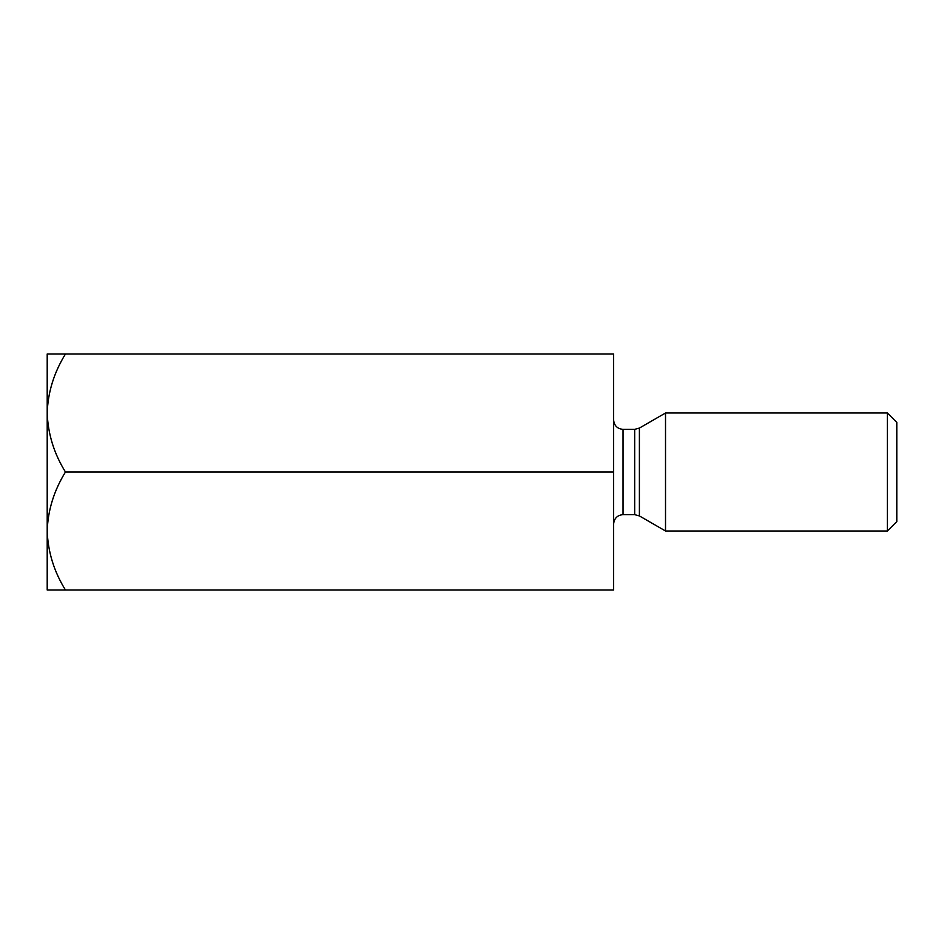 <?xml version="1.0" encoding="UTF-8"?>
<svg xmlns="http://www.w3.org/2000/svg" width="944" height="944" viewBox="0 0 944 944"><rect width="100%" height="100%" fill="white"/><g stroke="black" fill="none" stroke-linecap="round" stroke-linejoin="round"><path stroke-width="1.42" d="M613.6 472L613.6 590L65.455 590C54.044 571.639 47.967 551.969 47.2 531L47.2 354L613.6 354L613.6 472L65.455 472C54.044 453.639 47.967 433.969 47.2 413C47.896 392.279 53.985 372.609 65.455 354M65.455 590L47.2 590L47.2 531C47.896 510.279 53.985 490.609 65.455 472M665.52 472L665.52 413L887.36 413L887.36 531L665.52 531L665.52 472M887.36 413L896.8 422.44L896.8 521.56L887.36 531M634.675 429.355L623.04 429.355L623.04 514.645L634.675 514.645L634.675 429.355L639.395 428.08L639.395 515.92L665.52 531M639.395 428.08L665.52 413M623.04 514.645C617.364 515.153 614.214 518.303 613.6 524.085M623.04 429.355C617.364 428.847 614.214 425.697 613.6 419.915M639.395 515.92L634.675 514.645"/></g></svg>
